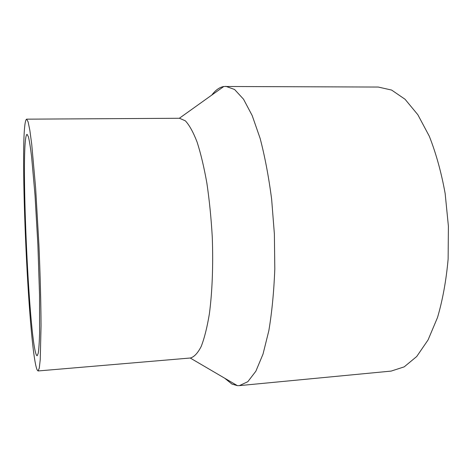 <?xml version="1.0" encoding="UTF-8"?>
<svg xmlns="http://www.w3.org/2000/svg" width="472" height="472" viewBox="0 0 472 472"><rect width="100%" height="100%" fill="white"/><g stroke="black" fill="none" stroke-linecap="round" stroke-linejoin="round"><path stroke-width="0.71" d="M224.684 378.208L231.911 384.043L237.387 385.648L239.392 385.624L391.158 371.092L404.185 366.874L416.717 356.507L428.069 339.928L437.52 317.497C442.683 299.897 446.223 280.415 448.129 259.051L448.4 226.182L445.149 193.467C441.32 172.363 436.034 153.282 429.296 136.219L417.85 114.737L405.047 99.256L391.624 90.069L378.267 87.049L223.811 86.482C219.504 87.261 215.515 90.117 211.834 95.037M239.392 385.624L247.829 381.683L255.859 371.216L263.022 354.094L268.845 330.666C271.943 312.169 273.925 291.607 274.804 268.975L274.385 234.077L271.642 199.284C268.721 176.823 264.88 156.521 260.125 138.385L252.195 115.581L243.511 99.179L234.572 89.485L225.811 86.323M38.049 370.962L190.411 358C194.187 356.95 197.78 353.115 201.184 346.495C204.405 338.241 207.131 327.373 209.367 313.898C212.27 292.062 213.32 265.111 212.264 236.897C211.179 218.105 209.391 200.216 206.889 183.23C204.052 167.247 200.789 153.524 197.095 142.072C193.266 132.178 189.349 125.098 185.354 120.826L179.531 118.271L26.621 119.162C18.55 122.266 28.243 349.274 37.105 369.877L38.049 370.962L39.288 368.119L40.244 359.623L41.046 325.839C40.952 303 40.214 274.598 38.916 244.762L35.624 187.933L31.73 144.344L29.836 130.254L28.113 121.876L26.621 119.162M36.421 355.08L37.135 355.794L38.232 353.262C38.851 349.162 39.312 342.454 39.601 333.132L39.53 294.622L37.89 244.809L35.011 195.048L31.594 156.692C30.462 147.435 29.4 140.798 28.408 136.774L27.087 134.349C19.942 136.042 28.692 339.752 36.421 355.08M190.21 358.018L237.387 385.648M179.33 118.271L223.811 86.482"/></g></svg>
